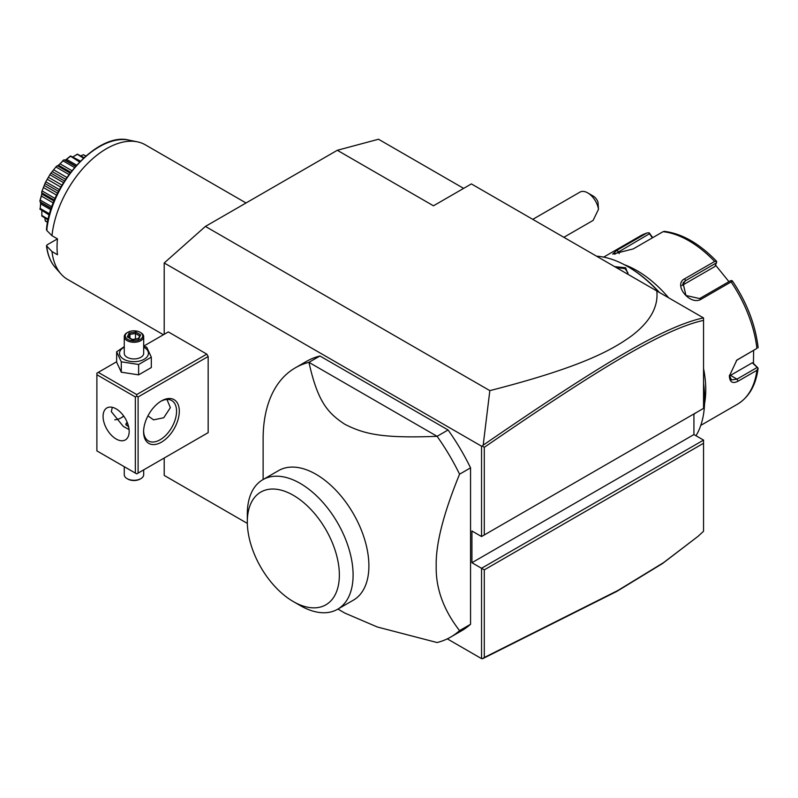 <?xml version="1.0" encoding="UTF-8"?>
<svg xmlns="http://www.w3.org/2000/svg" width="798" height="798" viewBox="0 0 798 798"><rect width="100%" height="100%" fill="white"/><g stroke="black" fill="none" stroke-linecap="round" stroke-linejoin="round"><path stroke-width="1.2" d="M164.208 334.292L164.208 262.971L205.415 226.423L337.305 150.283L378.511 139.241L463.638 188.388M247.34 523.408L164.208 475.418L164.208 458.022M164.208 262.971L481.543 446.192L482.371 446.062L483.189 445.144L489.832 390.631L205.415 226.423M693.931 413.923L693.931 434.551L703.547 440.097L481.543 568.276L481.543 658.629L447.299 638.859M481.543 446.192L481.543 536.545L471.927 530.989L471.927 562.72L484.296 569.862L484.296 657.492L618.021 590.41L663.597 562.61L698.011 536.366L703.547 531.269L703.547 443.269L484.296 569.862M206.792 433.434L208.168 432.646L208.168 356.507L206.792 354.122L168.328 331.918L143.69 346.132M470.561 467.847L470.561 624.275L459.568 630.62C443.469 609.862 435.678 588.286 436.207 565.892C435.678 544.106 443.469 513.543 459.568 474.192L470.561 467.847A155.42 89.735 -120 0 0 448.077 429.972L437.085 436.316L308.946 362.342A155.42 89.735 -120 0 0 295.31 367.838A155.42 89.735 -120 0 0 263.121 438.99L263.121 479.518M295.31 367.838L306.292 361.494A155.42 89.735 -120 0 1 319.938 355.998L448.077 429.972M337.913 609.074L344.866 613.093L377.334 626.999L437.085 642.54A155.42 89.735 -120 0 0 450.73 637.043L461.723 630.699A155.42 89.735 -120 0 0 470.561 624.275M698.011 536.366L662.569 563.498L616.894 591.358L483.189 658.43L481.543 658.629M489.832 390.631C582.71 366.91 612.505 349.664 631.846 335.689C650.19 321.644 658.51 306.731 656.794 290.961L471.379 183.909L433.464 205.804L337.305 150.283M656.794 290.961L703.547 317.953L703.547 320.377C664.784 328.876 601.512 366.741 484.296 447.329L484.296 534.959L703.547 408.377L703.547 320.377M481.543 536.545L484.296 534.959M693.931 434.551L471.927 562.72M703.547 440.097L703.547 443.269M482.371 658.759L484.296 657.492M482.371 446.062L484.296 447.329M703.467 317.903C664.355 326.242 601.004 364.187 483.189 445.144M587.717 192.887L593.213 196.059A7.771 4.489 60 0 1 597.971 201.984L598.49 209.285A15.541 8.978 -120 0 0 593.213 197.764A15.541 8.978 -120 0 0 587.717 192.887A15.541 8.978 -120 0 0 579.947 192.119L532.775 219.36M598.49 209.285L593.114 220.408L563.857 237.305M703.547 384.207A108.797 62.813 60 0 1 704.644 399.808A108.797 62.813 60 0 1 695.996 435.738M696.784 412.277L693.931 414.152M596.555 256.178A108.797 62.813 60 0 1 627.717 266.562A108.797 62.813 60 0 1 658.879 292.168M614.669 266.642L625.652 267.749L628.166 274.432M703.547 383.339A107.63 62.144 60 0 1 704.644 398.86L704.644 399.808M627.717 266.562L628.545 267.031A107.63 62.144 60 0 1 659.527 292.537M703.547 368.486A97.137 56.089 60 0 1 705.751 389.653A97.137 56.089 60 0 1 704.574 403.549M700.784 425.374L737.442 404.217A97.137 56.089 -120 0 0 756.903 370.322L738.06 381.205C732.634 383.968 729.741 382.232 729.372 376.018L736.823 360.107L756.903 348.397A97.137 56.089 -120 0 0 731.108 281.923L701.272 299.14C690.18 306.332 672.584 284.307 684.834 278.692L714.659 261.465A97.137 56.089 -120 0 0 663.078 231.679L633.243 248.906L612.704 254.103L616.804 250.373L646.629 233.156A97.137 56.089 -120 0 0 640.295 235.959L603.647 257.126M756.903 370.322L758.1 368.277L757.511 367.489L758.1 368.277C755.975 385.125 749.083 397.105 737.442 404.217M753.621 350.482L753.442 363.439L752.305 362.781L758.1 368.277M757.073 367.519L736.973 379.13L731.467 379.898L729.392 375.349M736.335 360.487L756.903 348.397M624.445 264.746A97.137 56.089 60 0 1 668.644 297.804M652.714 237.664L649.193 232.797L647.158 232.926L640.295 235.959M753.442 363.439L757.511 367.489M752.305 362.781L730.479 375.379A11.661 6.733 -60 0 1 729.432 375.908M732.534 281.125C746.828 302.552 755.347 324.567 758.08 347.18L758.1 347.798M731.108 281.923L732.035 280.627L732.644 281.724M701.272 299.14L699.647 298.572L730.739 280.617L732.035 280.627M699.647 298.572L685.961 295.489L683.008 282.931L685.372 280.806L716.464 262.861L716.674 261.525L714.659 261.465M663.078 231.679L664.554 231.43M614.679 254.233L649.522 233.724L649.193 232.797M649.522 233.724L652.325 237.884M715.527 265.106L728.943 281.654M681.911 285.554A11.661 9.197 -144.9 0 1 682.12 285.435L714.938 266.482L716.464 262.861M616.136 267.49L625.103 268.697L627.956 272.876L627.717 274.173M120.947 417.953A25.257 14.583 120 0 0 123.68 415.997M206.792 354.122L136.727 394.571L98.264 372.367L116.648 361.753M98.264 372.367L96.887 373.155L96.887 450.89L135.351 473.094L135.351 396.955L96.887 374.741M136.727 394.571L136.727 396.157L138.104 396.955L208.168 356.507M138.104 396.955L138.104 473.094L208.168 432.646M179.311 411.229A25.257 14.583 -60 0 1 161.455 442.162A25.257 14.583 -60 0 1 143.6 431.848L143.6 431.848A25.257 14.583 -60 0 1 161.455 400.915A25.257 14.583 -60 0 1 179.311 411.229M138.104 473.094L136.727 473.892L135.351 473.094M135.351 396.955L136.727 396.157M129.176 431.459A18.454 10.653 60 0 1 125.346 439.907A18.454 10.653 60 0 1 111.131 434.96A18.454 10.653 60 0 1 103.072 416.386A18.454 10.653 60 0 1 106.892 407.938A18.454 10.653 60 0 1 121.116 412.885A18.454 10.653 60 0 1 129.176 431.459M112.319 407.309L111.311 411.628L123.321 426.441L129.077 429.573M160.757 401.334A23.312 13.456 -60 0 1 171.74 400.556A23.312 13.456 -60 0 1 176.567 411.229A23.312 13.456 -60 0 1 166.393 434.691A23.312 13.456 -60 0 1 148.428 440.935A23.312 13.456 -60 0 1 143.61 431.03M166.942 399.479L170.383 407.658L163.74 417.743L153.595 419.858L147.939 415.868M114.752 419.808A23.312 13.456 120 0 0 121.615 417.573A23.312 13.456 120 0 0 123.79 416.157M128.687 427.1L125.825 424.117L127.101 422.122M125.875 424.506A8.16 4.708 180 0 1 127.221 422.391M127.251 422.471A7.771 4.489 0 0 0 126.274 425.294M143.69 469.862L143.69 474.68A9.716 5.606 180 0 1 140.847 478.65A9.716 5.606 180 0 1 127.111 478.65L127.111 478.65A9.716 5.606 0 0 1 124.269 474.68L124.269 466.69M127.8 479.049L127.111 478.65L127.8 479.049A8.738 5.047 180 0 0 140.159 479.049L140.847 478.65M124.269 346.641L116.648 351.798L116.648 362.182L121.286 372.197L138.623 374.87L151.321 367.549L151.321 357.165L146.672 347.16L143.69 346.262M138.623 374.87L138.623 364.496L151.321 357.165M121.286 372.197L121.286 361.813L138.623 364.496M116.648 351.798L121.286 361.813M124.269 347.15A14.454 8.339 0 0 0 123.76 359.23A14.454 8.339 0 0 0 144.199 359.23A14.454 8.339 0 0 0 144.199 347.429A14.454 8.339 0 0 0 143.69 347.15M143.69 336.676A9.716 5.606 0 0 1 137.695 341.853A9.716 5.606 0 0 1 127.111 340.636A9.716 5.606 180 0 1 124.269 336.676L124.269 353.324A9.716 5.606 0 0 0 127.111 357.295A9.716 5.606 0 0 0 137.695 358.511A9.716 5.606 0 0 0 143.69 353.324L143.69 336.676A9.716 5.606 0 0 0 140.847 332.706L140.159 332.307L140.847 332.706M124.269 336.676A9.716 5.606 180 0 1 127.111 332.706L127.8 332.307A8.738 5.047 180 0 1 140.159 332.307A8.738 5.047 0 0 1 140.159 339.449A8.738 5.047 0 0 1 127.8 339.449A8.738 5.047 180 0 1 127.8 332.307M140.638 334.851L135.76 332.038L129.106 333.065L127.321 336.906L132.498 339.898L138.852 338.691L138.044 339.04L138.852 338.691L140.638 334.851L138.174 338.601M127.321 336.906L128.428 337.554M129.106 333.065L129.924 334.352L128.558 337.285M135.76 332.038L135.47 333.494L129.924 334.352L129.924 338.073M135.47 339.02L135.47 333.494L139.47 335.808M450.73 637.043A155.42 89.735 -120 0 0 459.568 630.62M319.938 355.998L308.946 362.342C317.744 402.002 327.878 413.095 344.866 424.297C363.758 433.813 381.055 438.551 437.085 436.316A155.42 89.735 60 0 1 459.568 474.192M278.612 470.581A74.803 43.182 60 0 1 336.247 490.62A74.803 43.182 60 0 1 368.895 565.892A74.803 43.182 60 0 1 353.404 600.136L337.604 609.253A74.803 43.182 -120 0 0 353.085 576.425A74.803 43.182 60 0 0 321.015 500.336A74.803 43.182 60 0 0 262.811 479.698L278.612 470.581M247.32 521.872A65.087 37.576 -120 0 0 293.335 601.582A65.087 37.576 -120 0 0 339.359 575.019A65.087 37.576 -120 0 0 293.335 495.299A65.087 37.576 -120 0 0 247.32 521.872L247.32 513.942A74.803 43.182 60 0 1 262.811 479.698M293.335 601.582L300.208 605.552A74.803 43.182 -120 0 0 337.604 609.253M163.42 334.741L67.65 279.45A77.715 44.868 -60 0 1 60.987 273.983A77.715 44.868 -60 0 1 51.98 251.56L57.476 254.732A77.715 44.868 -60 0 1 57.047 247.051A77.715 44.868 -60 0 1 57.476 238.871L51.98 235.699A77.715 44.868 -60 0 1 137.296 141.815A77.715 44.868 -60 0 1 145.366 144.847L246.033 202.971M51.98 251.56L46.464 245.784C47.571 254.811 50.543 262.093 55.371 267.629L60.987 273.983M55.371 267.629A74.972 43.291 120 0 1 46.713 246.263L47.032 244.896L57.476 238.871M47.032 229.036L46.713 230.403L51.98 235.699M82.114 155.301L83.421 154.722A38.543 22.254 -60 0 1 83.64 154.792L85.895 155.989M83.421 154.722L85.695 156.169M83.341 154.812L80.827 155.79M73.167 156.727L77.246 154.223A38.543 22.254 -60 0 1 77.496 154.194L84.039 157.645M77.246 154.223L83.461 158.174M77.097 154.493L72.997 156.817M65.576 159.949L70.364 156.109A38.543 22.254 -60 0 1 70.633 155.989L80.418 161.096M70.364 156.109L79.551 161.974M70.174 156.568L66.513 159.331L76.578 165.146M75.551 166.303L64.887 160.268L65.785 159.829M64.429 159.879L63.521 160.059A38.543 22.254 -60 0 0 63.251 160.258L63.062 160.877L74.523 167.49M63.062 160.877L60.03 163.809L71.9 170.672M60.03 163.809L58.463 165.206L70.673 172.248L58.493 165.216M58.463 165.206L57.516 165.794L70.064 173.036M57.516 165.794L56.638 166.124C57.526 166.313 59.73 164.368 63.251 160.258M56.379 166.383L50.454 173.764L56.379 166.383A38.543 22.254 -60 0 1 56.638 166.124M56.239 167.141L68.977 174.503M53.935 169.984L66.872 177.455M52.528 171.73L65.636 179.291M51.262 173.336L64.528 180.986M50.244 174.074L45.396 182.463L50.244 174.074A38.543 22.254 -60 0 1 50.454 173.764M50.164 174.932L63.491 182.622M48.638 177.415L61.985 185.126M47.501 179.41L60.838 187.111M46.104 181.964L59.431 189.665M45.237 182.812L41.815 191.63L45.237 182.812A38.543 22.254 -60 0 1 45.396 182.463M45.267 183.72L58.523 191.38M44.508 185.615L57.616 193.186M43.7 187.71L56.638 195.181M42.394 191.121L55.132 198.473M41.705 191.979L41.825 194.024L39.94 200.637C41.735 195.53 42.324 192.647 41.705 191.979A38.543 22.254 -60 0 1 41.815 191.63M41.865 192.897L54.414 200.148M41.835 194.034L54.025 201.066L41.835 194.034M41.406 196.069L53.276 202.921M40.379 200.168L51.84 206.782M51.321 208.268L40.199 201.854L39.9 200.966A38.543 22.254 -60 0 1 39.94 200.637M40.199 201.854L40.768 203.929L50.833 209.734M40.768 202.054L40.199 208.478L49.576 213.894M40.199 208.478L40.838 202.562M49.247 215.081L39.94 209.166A38.543 22.254 -60 0 1 39.9 208.867M41.825 210.792L41.865 215.51L48.229 219.181M41.865 215.51L41.835 210.991M48.06 219.949L41.815 216.009A38.543 22.254 -60 0 1 41.705 215.769M44.858 218.093L45.267 220.757L47.621 222.113M45.267 220.757L45.077 219.45M47.561 222.383L45.396 221.026A38.543 22.254 -60 0 1 45.237 220.876M738.06 381.205L736.973 379.13L730.479 375.379M738.06 359.28L736.973 360.098M684.834 278.692L685.372 280.806L682.12 285.435M616.804 250.373L618.43 251.679L619.188 253.634M625.652 267.749L625.103 268.697M46.454 229.774C49.905 184.438 97.575 131.69 128.987 140.129A74.972 43.291 120 0 0 46.713 230.403M716.604 261.295C699.477 243.56 682.031 233.575 664.245 231.33M138.373 338.571L132.368 339.499L128.109 337.025M75.71 166.124L65.017 159.949M51.242 208.497L40.558 202.323M128.987 140.129L137.296 141.815"/></g></svg>
